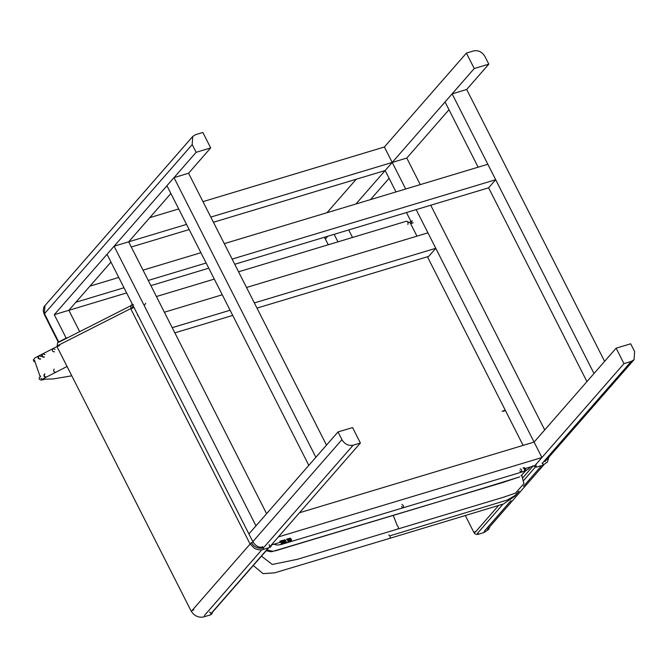 <?xml version="1.0" encoding="UTF-8"?>
<svg xmlns="http://www.w3.org/2000/svg" width="668" height="668" viewBox="0 0 668 668"><rect width="100%" height="100%" fill="white"/><g stroke="black" fill="none" stroke-linecap="round" stroke-linejoin="round"><path stroke-width="1" d="M174.006 177.63L315.88 457.279L308.808 465.371L166.933 185.729L174.006 177.63L188.568 173.246L326.502 445.122M495.681 179.717L487.84 164.261L224.289 243.645L232.122 259.092L495.681 179.717L488.609 187.808L586.93 381.603L594.002 373.512L452.127 93.862L445.055 101.962L478.146 167.184M234.752 264.269L488.609 187.808M452.127 93.862L466.69 89.479L604.615 361.355M210.812 217.083L392.225 162.441L385.152 170.532L395.999 191.925M405.701 189.002L392.225 162.441L406.787 158.057L420.264 184.618M544.712 429.933L430.726 205.243M416.164 209.627L534.091 442.091L616.121 348.187L630.684 343.803L634.6 351.527L634.091 359.635L631.235 361.446L623.962 363.634L534.859 465.629L525.332 468.502M406.47 212.549L411.78 223.037M616.121 348.187L623.962 363.634M280.977 542.099L271.308 545.013L360.403 443.018L353.121 445.214C348.479 446.04 344.746 444.195 341.924 439.678L338 431.954L248.905 533.949L107.03 254.308L114.103 246.208L186.556 224.39M213.434 222.26L385.152 170.532L392.225 162.441L384.384 146.993L202.972 201.636M178.715 208.942L149.782 217.651M131.287 247.001L189.178 229.567M222.269 294.788L164.378 312.223L172.219 327.671L230.109 310.236M246.525 287.482L427.938 232.84L435.778 248.296L428.706 256.387L256.988 308.107M435.778 248.296L254.366 302.93M174.841 332.848L232.731 315.413M341.924 439.678L252.821 541.673L248.905 533.949L255.978 525.858L114.103 246.208M266.599 513.7L128.665 241.824L170.883 193.495M271.308 545.013L278.372 536.922L541.932 457.538L534.091 442.091L299.489 512.748M541.932 457.538L534.859 465.629M252.821 541.673C255.652 546.199 259.384 548.036 264.027 547.209L353.121 445.214M338 431.954L352.562 427.57L360.403 443.018M384.384 146.993L466.406 53.089L473.687 50.902C478.33 50.067 482.062 51.912 484.893 56.429L488.809 64.153L466.69 89.479M448.996 109.727L406.787 158.057M389.093 178.306L370.481 199.615M326.969 212.716L356.203 179.258M328.264 244.772L325.341 239.01L327.738 236.263L325.341 239.01L324.448 237.257M466.406 53.089L474.247 68.537L488.809 64.153M355.919 203.999L474.247 68.537M334.142 234.334L337.958 241.849M352.52 237.466L348.704 229.951M89.963 286.129L118.779 277.445M143.036 270.139L200.918 252.704M206.145 263.008L148.254 280.443M123.997 287.749L75.893 302.237M68.862 310.319L126.628 292.926M150.884 285.62L208.767 268.185M79.684 331.645L68.854 310.294L54.292 314.686L66.182 338.133L67.936 337.599M66.182 338.133L58.717 341.941L48.338 321.492L48.104 322.085L58.325 342.225M54.292 314.686L196.125 152.312L192.209 144.58L192.718 136.472L195.574 134.669L202.855 132.473L210.687 147.92L188.568 173.246M196.125 152.312L210.687 147.92M110.972 262.073L68.854 310.294M535.903 464.444L536.254 467.191L532.98 465.688M271.408 544.979L271.066 546.482L269.78 547.451L269.171 544.57M238.559 271.792L406.561 221.191C407.897 221.692 408.332 222.778 407.856 224.44M57.807 345.565L132.189 307.864L133.316 304.474M263.409 547.977C258.24 548.962 254.207 547.192 251.31 542.658M411.571 222.619L412.081 220.64M393.268 515.496L397.243 525.574C398.52 526.785 398.746 527.92 397.911 528.989L297.636 559.241L272.293 564.468L261.447 556.16M519.128 477.161L518.71 477.361M519.545 476.877L503.488 482.279L272.01 551.626M519.195 477.052C437.189 502.595 357.856 525.791 276.744 550.432L276.118 550.758M276.744 550.432L270.774 551.743L266.215 550.708M273.087 551.183L271.809 551.668M272.711 551.217L266.799 550.031M631.235 361.446L542.14 463.442M44.99 305.593C44.013 306.069 43.453 307.94 43.295 311.204L44.23 314.327L44.99 305.593L192.718 136.472M48.397 321.425L44.48 313.701L192.209 144.58M413.116 222.803L410.67 223.738M542.833 462.648L542.95 465.178L536.254 467.191M478.196 532.521L477.929 534.375C475.933 534.575 474.589 533.949 473.913 532.496L465.354 515.621M476.267 531.052L473.913 532.496M511.012 500.608L484.509 530.951L484.141 532.496L477.929 534.375M212.424 612.28L211.99 613.792L210.495 614.919C211.197 613.692 210.904 612.723 209.61 612.03M210.495 614.919L202.897 617.098C197.987 617.658 194.071 615.654 191.165 611.103L57.039 346.742L59.719 345.381M191.165 611.103L193.837 609.75M204.274 616.798L204.642 615.253L261.848 549.756M269.78 547.451L263.083 549.472C263.426 549.28 260.512 551.058 254.55 548.428L249.957 543.76L130.836 308.967L133.517 307.614M249.957 543.76L252.629 542.408M263.083 549.472C263.785 548.244 263.493 547.276 262.207 546.583M519.846 470.773L521.274 472.209C522.125 470.748 521.783 469.604 520.247 468.777M401.944 504.415C403.48 505.233 403.823 506.377 402.971 507.847L401.535 506.411M524.965 471.065L524.096 471.366C524.948 469.896 524.605 468.752 523.061 467.934M524.798 471.149C525.649 469.688 525.307 468.544 523.77 467.717M530.05 467.082L528.939 468.694L525.148 471.049C526 469.587 525.658 468.443 524.121 467.608M503.797 411.321L505.2 410.069L502.102 411.329M280.961 544.562L280.794 544.645C281.645 543.176 281.303 542.032 279.758 541.214M282.013 544.245L281.144 544.537C281.996 543.076 281.654 541.932 280.117 541.105M281.846 544.328C282.698 542.859 282.355 541.715 280.819 540.896M282.364 544.136L282.197 544.22C283.057 542.758 282.714 541.614 281.17 540.788M283.424 543.819L282.556 544.111C283.407 542.65 283.065 541.506 281.52 540.679M283.257 543.902C284.109 542.433 283.766 541.297 282.23 540.47M283.775 543.71L283.608 543.794C284.459 542.332 284.117 541.189 282.581 540.362M284.125 543.602L283.958 543.685C284.81 542.224 284.468 541.08 282.931 540.262M285.537 543.184L284.309 543.585C285.169 542.115 284.827 540.971 283.282 540.153M285.37 543.268C286.221 541.798 285.879 540.654 284.343 539.836M288.351 542.332L285.72 543.159C286.572 541.698 286.23 540.554 284.693 539.727M287.482 542.633C288.334 541.163 287.991 540.02 286.455 539.201M288.184 542.416C289.035 540.955 288.693 539.811 287.156 538.984M290.463 541.698L288.534 542.307C289.394 540.846 289.052 539.702 287.507 538.876M289.595 541.99C290.446 540.529 290.104 539.385 288.568 538.558M290.296 541.781C291.148 540.312 290.805 539.168 289.269 538.35M290.814 541.589L290.647 541.673C291.507 540.212 291.164 539.068 289.62 538.241M524.096 471.366L291.006 541.564C291.858 540.103 291.515 538.959 289.979 538.141M210.921 613.708L268.444 547.86M192.509 609.976L250.108 544.044M475.173 532.304L498.478 505.626M522.768 477.82L532.897 466.222M515.27 495.74L519.17 491.272M523.453 486.371L541.614 465.579M535.193 467.274L523.562 480.593M502.979 504.156L477.395 533.448M388.701 534.926C390.237 535.753 390.58 536.897 389.728 538.358L274.665 572.835L263.083 573.645L253.281 565.512M55.052 349.431L52.839 348.696C51.762 350.675 52.338 351.719 54.576 351.827M44.923 354.616L42.81 353.831L56.964 346.583M42.627 353.94L42.71 353.89C41.633 355.86 42.209 356.904 44.447 357.021M42.618 353.931L42.527 353.982C41.441 355.96 42.026 357.004 44.263 357.113M41.174 356.537L39.061 355.752L42.334 354.082C41.257 356.052 41.834 357.096 44.071 357.213M38.869 355.852L38.961 355.81C37.884 357.781 38.46 358.825 40.698 358.941M38.828 355.877L38.777 355.902C37.692 357.881 38.276 358.925 40.506 359.033M38.878 355.869L38.677 355.952C37.6 357.931 38.176 358.975 40.414 359.083M34.953 361.931L33.642 361.062L33.4 359.768L34.953 357.964L38.585 356.002C37.491 357.99 38.076 359.025 40.33 359.125M54.15 369.095C53.064 371.074 53.64 372.109 55.887 372.218L67.067 366.498M44.848 373.855C43.754 375.834 44.338 376.877 46.585 376.986L55.887 372.218M44.489 374.038C43.395 376.017 43.979 377.061 46.226 377.169L46.585 376.986M544.996 461.63L634.091 359.635M44.23 314.327L48.088 321.926M410.085 222.603L410.703 220.908M548.829 457.238L547.426 462.039L542.95 465.178M489.836 526.651L488.65 529.323L484.141 532.496M57.039 346.742L57.648 342.584L58.684 341.882M130.836 308.967L130.92 305.518L132.364 304.232M137.458 315.379L137.775 314.904M144.196 305.526L145.699 303.33M427.428 256.771L523.119 445.397M406.587 221.183L410.269 222.953L416.966 236.146M156.421 296.534L214.303 279.099M280.794 544.645L277.003 545.013L273.863 544.245M211.506 613.333L268.795 547.752M270.198 546.148L270.674 545.597M58.792 342.241L133.132 304.558M543.794 464.878L487.456 529.373M389.92 535.845L507.546 499.94L515.137 495.439L518.627 491.598M515.445 495.172L515.187 495.957L503.388 504.014L389.728 538.358M521.75 475.199L523.921 483.59L515.512 493.118L503.522 497.217L397.903 528.989M44.096 379.524L40.84 380.084L39.379 379.207L39.128 377.863L40.69 376.092M42.243 379.366L46.226 377.169M34.494 360.303L40.08 376.501M520.99 475.9L525.549 470.915M40.898 378.238L42.343 379.257M42.385 379.265L53.256 378.931L71.793 375.817"/></g></svg>
